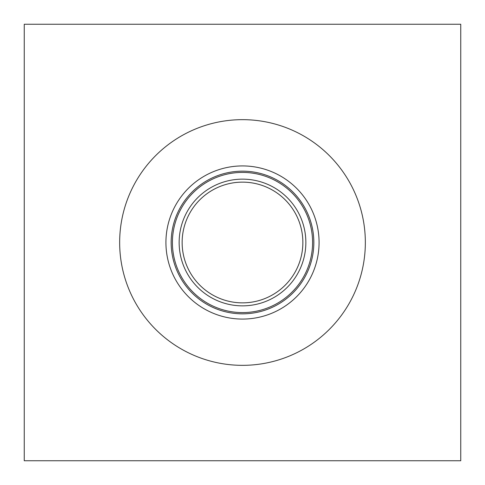 <?xml version="1.0" encoding="UTF-8"?>
<svg xmlns="http://www.w3.org/2000/svg" width="485" height="485" viewBox="0 0 485 485"><rect width="100%" height="100%" fill="white"/><g stroke="black" fill="none" stroke-linecap="round" stroke-linejoin="round"><path stroke-width="0.73" d="M460.75 24.25L460.75 460.75L24.25 460.75L24.25 24.25L460.75 24.25M242.5 182.136A60.364 60.364 0 0 1 294.777 272.679A60.364 60.364 0 0 1 190.223 272.679A60.364 60.364 0 0 1 242.5 182.136M242.5 179.147A63.353 63.353 0 0 0 187.634 274.177A63.353 63.353 0 0 0 297.366 274.177A63.353 63.353 0 0 0 242.5 179.147M312.589 242.5A70.089 70.089 0 0 1 242.5 312.589A70.089 70.089 0 0 1 172.411 242.5A70.089 70.089 0 0 1 242.5 172.411A70.089 70.089 0 0 1 312.589 242.5M365.344 242.5A122.844 122.844 0 0 1 242.5 365.344A122.844 122.844 0 0 1 119.656 242.5A122.844 122.844 0 0 1 242.5 119.656A122.844 122.844 0 0 1 365.344 242.5M165.925 242.5A76.575 76.575 0 0 1 242.5 165.925A76.575 76.575 0 0 1 319.075 242.5A76.575 76.575 0 0 1 242.5 319.075A76.575 76.575 0 0 1 165.925 242.5M171.163 242.5A71.337 71.337 0 0 1 242.5 171.163A71.337 71.337 0 0 1 313.837 242.5A71.337 71.337 0 0 1 242.5 313.837A71.337 71.337 0 0 1 171.163 242.5"/></g></svg>

